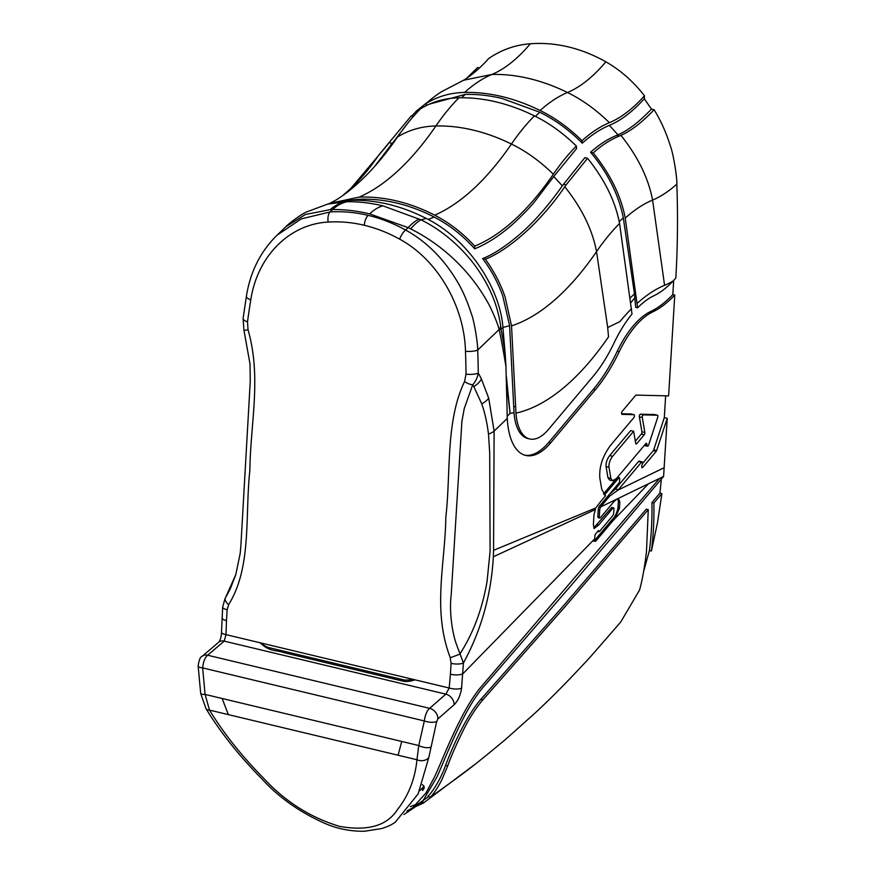 <?xml version="1.0" encoding="UTF-8"?>
<svg xmlns="http://www.w3.org/2000/svg" width="875" height="875" viewBox="0 0 875 875"><rect width="100%" height="100%" fill="white"/><g stroke="black" fill="none" stroke-linecap="round" stroke-linejoin="round"><path stroke-width="1.31" d="M600.25 502.108L595.777 507.938L493.566 550.331L493.347 556.773C491.17 595.011 481.195 630.427 463.422 662.998A9.034 2.833 -176.5 0 1 451.084 663.348L450.231 657.683A9.034 0.569 -20.5 0 0 459.834 654.084C473.167 633.456 482.245 609.241 487.069 581.448L490.087 551.348L489.705 452.977L488.491 434.098C487.058 422.516 484.805 412.442 481.731 403.856L473.812 386.597A152.622 92.061 110.3 0 0 472.719 384.781L464.231 408.636L461.891 421.433L451.183 595.175C449.291 609.93 451.664 629.694 455.842 642.742L463.422 662.998L461.573 688.133C460.491 695.373 457.997 700.919 454.092 704.758A69206.988 21091.623 -62.3 0 1 437.894 718.911L436.702 721.459L428.761 757.673L418.13 793.92L395.172 822.325C391.814 824.272 391.486 825.223 381.85 828.538L364.394 831.25C349.705 831.425 335.923 828.527 323.039 822.555C298.441 811.377 277.823 796.567 261.177 778.148C238.766 755.377 220.358 732.189 205.964 708.597L205.964 708.597A9.034 4.736 148.8 0 0 209.497 710.106L228.364 714.623L222.13 698.491L401.723 741.453L398.103 755.223L228.364 714.623M436.702 721.459A9.034 3.281 9.4 0 1 424.331 720.945L202.65 667.92A9.034 2.363 -2.2 0 1 198.166 666.061L198.166 666.061C198.942 660.045 200.287 656.775 202.223 656.261L202.223 656.261A9.034 6.705 49.6 0 1 207.638 655.222C204.958 657.552 203.295 661.773 202.65 667.92L205.089 694.422L209.497 710.106C223.683 733.272 241.522 755.77 263.036 777.613C284.802 801.347 310.373 817.622 339.752 826.416C367.905 831.316 387.111 825.748 397.37 809.703C408.505 795.681 415.034 779.023 416.97 759.741L418.764 745.533L424.331 720.945C425.195 714.853 426.967 710.653 429.636 708.334A9.034 6.759 48.8 0 1 437.894 718.911M576.373 146.048C563.062 133.066 549.095 123.003 534.461 115.883C521.795 109.67 509.064 105.022 496.256 101.938C483.459 98.886 471.012 97.519 458.927 97.814C444.927 98.088 432.152 101.741 420.591 108.784A203.317 94.172 -76.5 0 0 397.567 136.948A282.395 130.802 103.5 0 1 336.503 199.752L329.711 203.361L359.166 197.094C371.58 196.667 384.169 197.969 396.966 201.02C409.752 204.094 422.341 208.808 434.7 215.162C449.586 222.884 462.919 233.198 474.709 246.127A282.395 130.802 -76.5 0 0 553.35 174.213A203.317 94.172 103.5 0 1 576.373 146.048L576.592 148.575L553.788 176.477L534.723 201.556C530.25 207.08 523.644 213.97 514.927 222.228C501.43 234.533 488.02 243.403 474.698 248.817L474.709 246.127M635.698 443.319L633.631 431.287L612.598 456.291C609.908 459.922 608.694 463.597 608.989 467.294L610.892 478.428L612.533 480.725L616.416 478.57L645.761 443.68A1.695 0.787 -76.5 0 1 646.384 443.363A1.695 0.787 -76.5 0 1 646.822 444.03L647.084 445.583A1.695 0.787 103.5 0 0 647.522 446.239A1.695 0.787 103.5 0 0 648.594 445.069L657.705 417.353A1.695 0.787 103.5 0 0 657.42 415.231A1.695 0.787 103.5 0 0 657.344 415.22L643.431 414.892A1.695 0.787 103.5 0 0 642.534 415.789A1.695 0.787 103.5 0 0 642.283 417.528L644.842 432.447A1.695 0.787 -76.5 0 1 644.241 434.766L636.748 443.669A1.695 0.787 -76.5 0 1 636.125 443.986A1.695 0.787 -76.5 0 1 635.698 443.319M202.223 656.261L218.783 642.163A9.034 6.705 49.6 0 1 224.208 641.123L207.638 655.222L429.636 708.334L445.845 694.148A9.034 6.759 48.8 0 1 454.092 704.758M198.166 666.061L200.703 693.536A9.034 1.794 -8.4 0 0 205.089 694.422L222.13 698.491M398.103 755.223L416.97 759.741A9.034 7.142 5.1 0 0 428.761 757.673M401.723 741.453L418.764 745.533A9.034 3.73 16.3 0 0 431.014 746.988M404.611 680.083L415.034 679.831C410.2 681.406 406.317 681.866 403.375 681.22L284.43 652.761C275.942 649.753 269.631 652.083 260.159 642.786C264.272 645.837 267.63 647.555 270.255 647.948L404.611 680.083M218.783 642.173C220.391 640.03 221.298 636.759 221.506 632.341L221.506 632.341A9.034 2.592 0.5 0 0 225.991 634.616L224.208 641.123L445.845 694.148L449.203 688.012A9.034 3.073 6.6 0 0 461.573 688.133M411.119 116.069L378.963 154.853C370.781 166.688 362.983 176.334 355.578 183.794L350.656 188.606L387.866 144.441A116.594 50.739 144.1 0 1 389.113 142.636L411.119 116.069L413.295 116.583M342.705 195.595L350.656 188.606M535.402 116.353L539.788 112.241L502.097 98.481C489.497 95.473 477.214 94.117 465.259 94.412L461.65 97.77M408.581 122.161L374.052 167.114M328.716 203.787L329.711 203.361M426.442 105.503L426.267 103.403C437.828 96.359 450.603 92.706 464.592 92.433C476.678 92.137 489.125 93.505 501.933 96.556C514.741 99.63 527.472 104.278 540.127 110.502C554.761 117.622 568.739 127.673 582.039 140.667L582.269 143.194C569.395 130.2 555.231 119.875 539.788 112.241M465.259 94.412L429.363 104.136M515.966 413.12L511.536 325.861L505.072 296.898C500.467 283.577 493.894 271.02 485.363 259.23C508.911 249.9 541.012 221.692 564.802 186.769A116.594 94.358 16.6 0 0 566.048 184.953L587.552 158.277C604.734 179.703 615.409 201.425 619.566 223.464L632.023 314.048A107.308 49.7 103.5 0 0 613.933 343.175A118.606 54.939 -76.5 0 1 593.108 376.37L548.384 429.538A50.827 23.548 -76.5 0 1 529.703 438.955A50.827 23.548 -76.5 0 1 515.966 413.12A282.395 130.802 103.5 0 0 608.53 336.842L607.688 327.512L619.905 321.617A203.317 94.172 -76.5 0 1 631.564 308.689M230.311 588.798L235.769 574.645L225.367 597.997L230.311 588.798M221.506 632.341L222.677 607.02A9.034 2.833 -176.5 0 0 227.15 609.777L228.648 604.669A9.034 4.452 31.3 0 1 225.367 597.997L232.586 583.002M553.788 176.477L562.308 185.85L584.894 157.631L587.552 158.277M637.23 303.297A203.317 94.172 -76.5 0 1 664.573 285.305A180.731 83.716 103.5 0 0 673.094 281.028A118.606 54.939 -76.5 0 1 653.789 295.794A107.308 49.7 103.5 0 0 637.623 307.814L625.231 218.083C621.075 196.044 610.411 174.311 593.217 152.884C601.858 145.173 610.575 139.562 619.369 136.03A90.737 43.291 33 0 0 620.933 135.352C631.072 130.867 642.13 122.336 654.117 109.736L651.448 109.102C639.275 121.866 628.13 130.43 617.991 134.816L616.667 135.384C607.906 138.906 599.211 144.528 590.559 152.25C607.666 172.616 618.592 194.469 623.317 217.831L619.205 221.67M623.317 217.831L634.463 293.825L630.525 297.686M411.567 116.178L416.795 110.677L418.37 111.059M225.028 598.555L222.677 607.02M411.841 808.314L423.358 803.064L475.059 764.28M430.434 797.158C466.495 771.323 470.761 768.327 505.488 739.473L533.936 714.087C550.386 698.95 569.144 679.952 590.22 657.07L620.725 622.038L639.505 590.133C642.272 580.934 645.334 562.8 646.505 550.998L648.266 509.622L646.319 509.162L562.548 606.845L480.791 699.409C464.734 718.102 451.839 748.967 445.506 765.439C442.553 774.473 435.061 789.031 427.809 796.534L430.434 797.158C434.252 793.056 438.123 787.117 442.039 779.341L447.683 765.964C450.866 756.995 455.503 746.288 461.584 733.852C467.633 720.891 474.709 709.57 482.792 699.891L564.528 607.294L648.266 509.622M423.358 803.064L422.68 800.811M410.309 806.641L417.452 803.863M422.33 784.623L424.014 786.166L419.683 790.792M424.014 786.166L424.178 788.091L422.592 790.562L422.417 788.583M403.933 814.527L422.078 802.288L437.03 776.902C445.714 757.652 463.4 710.095 483.208 687.192L574.098 581.984L663.589 476.459L600.523 507.008L609.667 496.103L608.202 495.764L618.953 482.978A1.695 0.787 103.5 0 0 619.577 481.228L619.719 478.997A1.695 0.787 103.5 0 0 619.259 477.761A1.695 0.787 103.5 0 0 618.636 478.078L604.406 494.988M659.553 478.439L481.228 686.722C461.344 709.767 443.647 757.225 434.809 776.377L426.016 792.947L412.683 807.745L406.908 811.048M594.672 540.98L595.7 541.22A51766.258 31142.223 -9.7 0 0 613.277 520.352L648.43 483.831M615.497 517.573L619.456 508.244L619.828 501.911L618.548 498.783L616.864 499.067L613.791 501.78L600.381 517.716A1.673 0.777 103.5 0 1 599.769 518.033A1.673 0.777 103.5 0 1 599.309 516.819L599.725 509.917L598.259 509.578A3.347 1.553 103.5 0 1 599.495 506.111L608.202 495.764M600.567 507.019A3.347 1.553 103.5 0 0 599.725 509.917M593.217 152.884L590.559 152.25M644.481 95.791C633.227 81.375 620.353 70.055 605.85 61.819C593.742 54.983 581.273 50.017 568.444 46.922C555.767 43.892 543.058 42.831 530.316 43.75A180.731 83.716 -76.5 0 1 491.936 74.441C504.022 74.134 516.469 75.513 529.266 78.564C542.073 81.638 554.805 86.286 567.47 92.509C582.105 99.63 596.072 109.681 609.383 122.675A180.731 83.716 -76.5 0 0 644.481 95.791L644.295 98.766C632.548 111.716 620.9 120.586 609.339 125.377C600.392 129.117 591.358 135.056 582.269 143.194M609.383 122.675A203.317 94.172 103.5 0 0 582.039 140.667M426.267 103.403A203.317 94.172 -76.5 0 1 441.536 91.733L463.597 80.227L491.936 74.441A203.317 94.172 103.5 0 0 464.592 92.433M463.466 80.292L464.33 79.789A180.731 83.716 103.5 0 0 488.698 58.527C501.364 49.831 515.233 44.909 530.316 43.75M416.795 110.677L428.805 101.172M653.734 449.816L656.655 450.516A1.695 0.787 -76.5 0 1 656.195 451.38L653.275 450.68A1.695 0.787 103.5 0 0 653.734 449.816L664.311 417.637L667.231 418.338L663.589 476.459M641.747 467.086L642.786 467.327L656.195 451.38M642.502 463.498L653.275 450.68M642.786 467.327A1.695 0.787 -76.5 0 1 642.163 467.644A1.695 0.787 -76.5 0 1 641.867 465.522L642.37 464.002A1.695 0.787 103.5 0 0 642.086 461.88A1.695 0.787 103.5 0 0 641.462 462.197L638.542 461.497A1.695 0.787 -76.5 0 1 639.166 461.18L642.086 461.88M609.667 496.103L618.023 490.066L641.462 462.197M609.47 494.255L615.409 489.005L638.542 461.497M657.344 415.22L654.423 414.52A1.695 0.787 -76.5 0 1 654.5 414.531A1.695 0.787 -76.5 0 1 654.577 414.564M654.423 414.52L640.5 414.192L643.431 414.892M642.283 417.528L639.362 416.839A1.695 0.787 -76.5 0 1 639.614 415.089A1.695 0.787 -76.5 0 1 640.5 414.192M639.362 416.839L641.922 431.747L644.842 432.447M644.241 434.766L641.32 434.066A1.695 0.787 103.5 0 0 641.922 431.747M641.32 434.066L635.327 441.186M612.533 480.725L609.613 480.036L607.972 477.739L606.058 466.594C605.773 462.897 606.988 459.222 609.678 455.591L630.711 430.588L633.631 431.287M647.522 446.239L644.602 445.539A1.695 0.787 -76.5 0 1 644.35 445.364M618.636 478.078L617.17 477.728A1.695 0.787 -76.5 0 1 617.794 477.411L619.259 477.761M599.309 516.819L597.855 516.469L598.259 509.578M597.855 516.469A1.673 0.777 103.5 0 0 598.303 517.683L599.769 518.033M594.628 540.444L611.811 520.013C614.862 517.125 616.919 513.089 617.991 507.894L618.373 501.561L617.739 498.783M593.666 527.964L611.417 507.795A1.673 0.777 103.5 0 1 612.03 507.478L613.495 507.828A1.673 0.777 103.5 0 1 613.944 509.042L613.736 512.52A3.347 1.553 103.5 0 1 612.511 515.987L599.583 531.355A1.695 0.787 103.5 0 1 598.959 531.672A1.695 0.787 103.5 0 1 598.489 530.534L595.525 534.056A1.695 0.787 -76.5 0 0 594.902 535.806L594.628 540.312L595.7 541.22L593.633 541.198A1.695 0.787 103.5 0 1 593.184 540.411M493.347 556.773L595.459 509.491L593.972 514.762L593.37 525L594.245 528.478L598.719 524.978L612.883 508.145L611.417 507.795M613.495 507.828A1.673 0.777 103.5 0 0 612.883 508.145M222.009 617.881A9.034 2.833 3.5 0 0 226.483 620.638L225.991 634.616L449.203 688.012L450.417 674.209A9.034 2.833 3.5 0 0 462.755 673.87L594.727 538.836M248.041 329.766L247.505 321.836A9.034 3.172 7.8 0 1 243.097 318.402L243.917 330.094A9.034 1.006 163.7 0 0 248.041 329.766C261.767 377.442 250.327 423.85 249.867 470.411C245 514.303 251.584 563.938 230.727 601.092L228.648 604.669M235.769 574.645L240.209 553.361L240.909 545.234L250.283 380.866L250.02 364L243.917 330.094A9.034 1.006 163.7 0 1 243.917 330.05M243.097 318.402L246.411 296.242A9.034 3.259 9.2 0 0 250.775 299.884A956.769 792.947 -115.8 0 0 247.505 321.836M450.231 657.683L448.645 653.22C432.873 607.305 445.255 562.209 445.823 517.289C450.986 471.844 445.473 421.389 464.548 381.555L466.025 374.106A956.769 792.947 -115.8 0 0 465.489 351.247C464.406 306.764 438.025 259.973 399.689 239.17C388.194 232.816 376.392 228.178 364.273 225.269C352.144 222.381 340.123 221.32 328.191 222.064C288.75 224.164 257.206 256.933 250.775 299.884M246.411 296.242C250.261 271.873 260.477 251.519 277.047 235.189L301.295 218.892L330.072 211.947C342.77 211.192 355.458 212.33 368.145 215.359C380.833 218.4 393.323 223.278 405.606 230.016C426.103 241.336 443.1 258.136 456.597 280.416C462.12 289.286 467.097 300.562 471.516 314.234C474.206 320.786 478.034 344.63 477.706 350.055A965.223 799.323 63.9 0 1 478.286 373.122C477.378 377.759 475.519 381.642 472.719 384.781A9.034 4.233 -154.2 0 1 464.548 381.555M465.489 351.247A9.034 2.384 -2 0 0 477.706 350.055L499.133 329.525C497.612 322.842 490.295 306.272 486.555 300.355C480.944 290.555 474.261 281.203 466.517 272.278C450.45 253.969 431.812 239.488 410.605 228.867A105 34.573 -147.9 0 0 408.089 227.631L369.698 213.883C356.759 210.82 344.378 209.377 332.555 209.562A104.978 45.73 -160.3 0 0 330.214 209.628A67.769 42.93 -91 0 1 345.45 201.764L347.123 201.731C358.597 201.545 370.53 202.923 382.922 205.855L420.984 219.833C440.934 229.491 459.977 245.809 473.9 263.966C481.031 273.416 486.938 283.434 491.619 294.033C496.103 304.423 499.155 315.284 500.762 326.594L500.938 328.497A890.116 651.208 46.7 0 1 505.159 353.719L502.961 328.114A282.395 130.802 -76.5 0 1 500.938 328.497A67.769 32.375 -11.6 0 1 499.33 330.181L499.133 329.525A67.769 44.527 -24.2 0 0 500.762 326.594M474.698 248.817C462.864 235.517 449.367 224.941 434.208 217.066C421.794 210.722 409.369 206.062 396.955 203.109C384.42 200.113 371.984 198.822 359.647 199.237L348.02 200.43M562.308 185.85C549.533 204.028 536.353 219.308 522.78 231.689C507.533 245.131 494.156 254.1 482.65 258.584C491.247 270.091 497.919 282.428 502.688 295.619L509.6 325.642L514.019 412.661A50.827 23.548 103.5 0 0 527.756 438.495L529.703 438.955M485.363 259.23L482.65 258.584M327.523 204.137L345.45 201.764A282.395 130.802 -76.5 0 0 350.591 200.309L327.895 204.028L306.633 211.925C301.164 214.134 287.295 224.689 285.895 226.713L305.419 214.484L330.214 209.628M634.463 293.825L635.677 307.344L637.623 307.814M643.584 571.627L649.425 550.539C651.405 535.358 652.236 519.367 651.93 502.556L653.877 503.027C654.194 519.805 653.373 535.806 651.416 551.02L657.519 522.637L661.883 493.598L653.877 503.027M649.425 550.539L651.416 551.02M651.93 502.556L659.936 493.128L661.883 493.598M659.936 493.128L661.522 477.477M656.655 450.516L667.231 418.338M654.117 109.736C660.844 120.673 666.247 132.705 670.327 145.83C673.181 152.939 677.228 177.483 676.834 184.133C677.972 215.961 677.633 247.264 675.817 278.02L673.094 281.028M651.448 109.102L644.295 98.766M466.583 78.312L477.663 67.528L469.984 75.272M479.489 67.966L477.663 67.528M665.645 395.817L664.311 417.637M621.589 413.733L630.995 413.963A1.695 0.787 -76.5 0 1 631.072 413.973A1.695 0.787 -76.5 0 1 631.148 413.995M617.17 477.728L603.509 493.97M410.605 228.867A67.769 17.194 -65.1 0 1 420.984 219.833A282.395 130.802 -76.5 0 0 426.125 218.378C469.547 239.794 500.642 289.8 502.961 328.114M434.208 217.066L428.181 219.45M509.6 325.642L502.895 327.502M506.395 376.644L510.092 413.405A282.308 130.758 103.5 0 0 514.019 412.661M507.205 416.183L510.092 413.405L506.669 384.289M426.125 218.378C413.755 212.045 401.177 207.353 388.391 204.28C375.605 201.239 363.005 199.905 350.591 200.309M505.936 366.538A658.011 520.756 -124 0 0 505.553 359.712L504.897 360.183A903.798 641.178 -134.6 0 1 505.936 366.538L507.15 412.661A67.594 27.486 101 0 0 507.292 418.425A67.769 31.391 103.5 0 0 525.755 455.438A67.769 31.391 103.5 0 0 550.67 442.881L595.394 389.714A135.548 62.781 103.5 0 0 619.194 351.783A90.366 41.858 -76.5 0 1 652.761 311.883A135.548 62.781 103.5 0 0 674.767 295.039L672.82 294.58A135.548 62.781 -76.5 0 1 650.814 311.413A90.366 41.858 103.5 0 0 617.247 351.312A135.548 62.781 -76.5 0 1 593.447 389.244L548.723 442.411A67.769 31.391 -76.5 0 1 524.792 455.175M672.82 294.58L673.695 280.383M674.767 295.039L668.609 395.894L636.147 395.106A1.695 0.787 -76.5 0 0 635.6 395.434L622.18 411.381A1.695 0.787 -76.5 0 0 621.556 413.153A1.695 0.787 -76.5 0 0 622.016 414.367A1.695 0.787 -76.5 0 0 622.092 414.378L633.916 414.663L630.995 413.963M600.184 502.086L605.511 495.764L601.748 489.3L599.845 478.166C598.992 467.053 602.602 456.05 610.695 445.156L633.828 417.648A1.695 0.787 103.5 0 0 634.452 415.887A1.695 0.787 103.5 0 0 633.992 414.673A1.695 0.787 103.5 0 0 633.916 414.663M466.025 374.106A9.034 2.494 -0.7 0 0 478.286 373.122A170.68 97.716 -71.4 0 1 481.414 379.006L488.698 398.158L494.113 431.058L493.566 550.331M505.553 359.712A658.011 520.756 -124 0 0 505.159 353.719M504.897 360.183A903.798 641.178 -134.6 0 0 499.33 330.181M534.461 115.883A203.317 94.172 103.5 0 0 511.427 144.047A282.395 130.802 -76.5 0 1 434.7 215.162M458.927 97.814A203.317 94.172 103.5 0 0 435.892 125.978C447.989 125.683 460.436 127.05 473.233 130.102C486.041 133.175 498.772 137.823 511.427 144.047C526.061 151.167 540.039 161.219 553.35 174.213M387.866 144.441L378.963 154.853M391.803 143.281L389.113 142.636M359.166 197.094A282.395 130.802 -76.5 0 0 435.892 125.978C421.903 126.252 409.128 129.905 397.567 136.948M564.802 186.769C581.831 208.108 592.408 229.731 596.531 251.628A282.395 130.802 -76.5 0 1 511.536 325.861M619.566 223.464A203.317 94.172 103.5 0 0 596.531 251.628L607.688 327.512M563.358 184.319L566.048 184.953M480.791 699.409L482.792 699.891M445.506 765.439L447.683 765.964M620.933 135.352C637.908 156.658 648.452 178.238 652.575 200.08A203.317 94.172 103.5 0 0 625.231 218.083M676.834 184.133A180.731 83.716 -76.5 0 1 652.575 200.08L664.573 285.305M616.667 135.384L619.369 136.03M605.85 61.819A180.731 83.716 -76.5 0 1 567.47 92.509A203.317 94.172 103.5 0 0 540.127 110.502M615.409 489.005L618.33 489.705M635.709 443.417L636.748 443.669M609.678 455.591L612.598 456.291M606.058 466.594L608.989 467.294M607.972 477.739L610.892 478.428M646.822 444.03L645.695 443.756M644.656 444.992L647.084 445.583M600.95 506.461L599.495 506.111M619.828 501.911L618.373 501.561M619.456 508.244L617.991 507.894M613.277 520.352L611.811 520.013M594.628 540.312L593.534 540.05M598.719 524.978L597.264 524.628M227.15 609.777L226.483 620.638M347.123 201.731A67.769 40.884 -90.5 0 0 332.555 209.562L330.072 211.947A9.034 4.791 86.3 0 0 328.191 222.064M368.145 215.359A9.034 4.189 103.5 0 0 364.273 225.269M450.417 674.209L451.084 663.348M419.245 218.98A67.769 19.731 -65 0 0 408.089 227.631L405.606 230.016A9.034 3.27 119 0 0 399.689 239.17M393.947 142.133L390.742 144.812M609.339 125.377L617.991 134.816M513.778 406.405L515.736 406.875M369.698 213.883A67.769 31.391 -76.5 0 1 382.922 205.855M634.823 297.795L630.995 302.542M664.212 467.698L618.023 490.066M359.647 199.237L357.197 200.255M593.447 389.244L595.394 389.714M548.723 442.411L550.67 442.881M617.247 351.312L619.194 351.783M650.814 311.413L652.761 311.883M507.292 418.425L494.113 431.058A16.942 8.17 176.7 0 1 488.491 434.098M488.698 398.158A16.942 10.762 163.9 0 1 481.731 403.856M481.414 379.006A16.942 12.075 153.5 0 1 473.812 386.597M200.703 693.536L205.964 708.597M657.42 415.231L654.5 414.531M598.959 531.672L597.778 531.387M277.047 235.2L285.895 226.713M412.683 807.745L428.509 796.698M633.992 414.673L631.072 413.973"/></g></svg>
